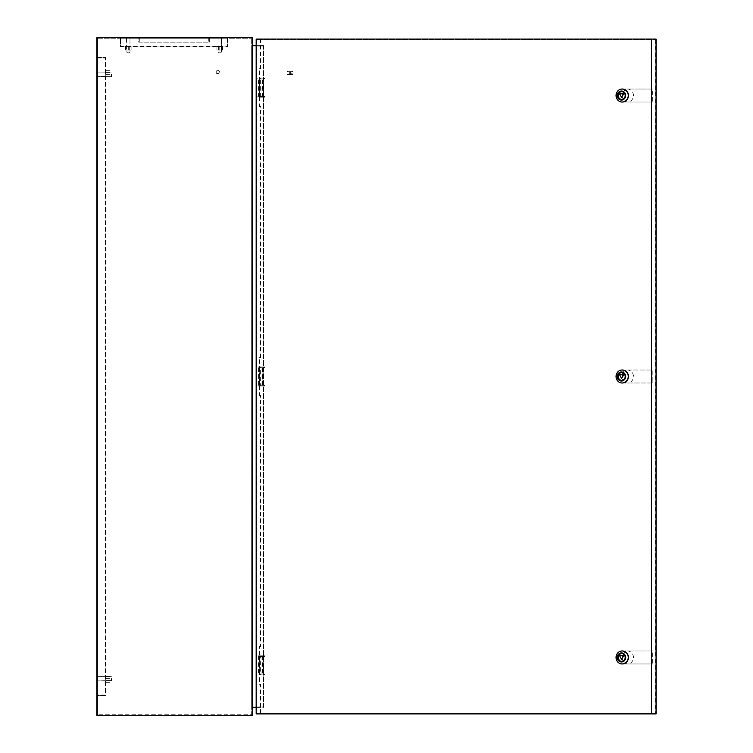 <?xml version="1.0" encoding="UTF-8"?>
<svg xmlns="http://www.w3.org/2000/svg" width="753" height="753" viewBox="0 0 753 753"><rect width="100%" height="100%" fill="white"/><g stroke="black" fill="none" stroke-linecap="round" stroke-linejoin="round"><path stroke-width="0.56" stroke-dasharray="3.77 2.82" d="M260.632 673.05L263.061 673.05L260.632 673.05L260.632 656.108L263.061 656.108L263.061 673.05M263.061 656.108L260.632 656.108M259.785 656.108L263.908 656.108L259.785 656.108L259.785 673.05L261.969 673.05L258.58 673.05L263.908 673.05L259.785 673.05M263.908 656.108L263.908 673.05M261.969 656.108L261.969 673.05M259.587 656.108L259.587 673.05M258.58 656.108L258.58 673.05M262.562 656.108L262.562 673.05M263.061 96.892L260.632 96.892L263.061 96.892L263.061 79.95L260.632 79.95L263.061 79.95M260.632 96.892L260.632 79.95M261.969 96.892L258.58 96.892L263.908 96.892L259.785 96.892L261.969 96.892L261.969 79.95L258.58 79.95L261.969 79.95M259.785 96.892L259.785 79.95M263.908 96.892L263.908 79.95M259.587 96.892L259.587 79.95M258.58 96.892L258.58 79.95M262.562 96.892L262.562 79.95M262.863 368.029L260.632 368.029L262.863 368.029L262.863 384.971L263.061 368.029M263.061 384.971L260.632 384.971L260.632 368.029M259.785 384.971L263.908 384.971L259.785 384.971L259.785 368.029L261.969 368.029L258.58 368.029L263.908 368.029L259.785 368.029M263.908 384.971L263.908 368.029M261.969 384.971L261.969 368.029M260.632 384.971L262.863 384.971M258.58 384.971L258.58 368.029M259.587 384.971L259.587 368.029M262.562 384.971L262.562 368.029M126.871 52.334L129.977 52.051L129.977 38.215L126.589 38.215L129.977 38.215L126.589 38.215L129.977 38.215L126.589 38.215L129.977 38.215L129.977 52.051L129.977 38.215M129.695 52.334L126.589 52.051L129.977 52.051L126.589 52.051L129.977 52.051L126.589 52.051L126.589 38.215M218.361 52.334L221.467 52.051L221.467 38.215L218.078 38.215L221.467 38.215L218.078 38.215L221.467 38.215L218.078 38.215L221.467 38.215L221.467 52.051L221.467 38.215M221.184 52.334L218.078 52.051L221.467 52.051L218.078 52.051L221.467 52.051L218.078 52.051L218.078 38.215M111.623 74.359L111.623 76.335L111.623 74.359M111.34 74.359L111.34 76.618L111.34 74.359M111.623 678.641L111.623 680.618L111.623 678.641M111.34 678.641L111.34 680.9L111.34 678.641M219.208 72.1A1.412 1.412 0 0 1 217.796 73.512A1.412 1.412 0 0 1 216.384 72.1A1.412 1.412 0 0 1 217.796 70.688A1.412 1.412 0 0 1 219.208 72.1M216.102 72.1A1.694 1.694 0 0 0 217.796 73.794A1.694 1.694 0 0 0 219.49 72.1A1.694 1.694 0 0 1 217.796 73.794A1.694 1.694 0 0 1 216.102 72.1A1.694 1.694 0 0 1 217.796 70.406A1.694 1.694 0 0 1 219.49 72.1A1.694 1.694 0 0 0 217.796 70.406A1.694 1.694 0 0 0 216.102 72.1M97.504 678.641L97.504 680.9L97.504 678.641M97.504 74.359L97.504 76.618L97.504 74.359M97.504 51.769L97.504 49.933L97.504 51.769M96.939 51.769L96.939 49.933L96.939 51.769M97.504 701.231L97.504 699.396L97.504 701.231M96.939 701.231L96.939 699.396L96.939 701.231M97.504 38.215L251.681 38.215L97.504 38.215L97.504 714.785L97.504 38.215M138.731 38.215L209.325 38.215L138.731 38.215L138.731 42.168L209.325 42.168L138.731 42.168L138.731 38.215M251.681 714.785L251.681 38.215L251.681 714.785L97.504 714.785L251.681 714.785M256.161 45.556L263.541 45.556L263.541 707.444L256.161 707.444M263.541 45.556L263.541 707.444L252.246 707.444L252.246 45.556L263.541 45.556M263.541 706.879L263.541 46.121L263.541 706.879L251.681 706.879L251.681 46.121L263.541 46.121L251.681 46.121L251.681 706.879L263.541 706.879M252.246 715.35L252.246 37.65L96.939 37.65L96.939 715.35L252.246 715.35M252.246 707.444L252.246 45.556M208.76 37.65L139.296 37.65L208.76 37.65L208.76 42.168L139.296 42.168L208.76 42.168L208.76 37.65M139.296 37.65L139.296 42.168L139.296 37.65M209.325 42.168L209.325 38.215L209.325 42.168M105.975 74.359L105.975 70.688L105.975 78.03L105.975 72.382L105.975 74.359L109.929 74.359L109.929 78.03L109.929 70.688L109.929 78.03L109.929 72.382L109.929 74.359L105.975 74.359L109.929 74.359L105.975 74.359L105.975 78.03L109.929 78.03L105.975 78.03L109.929 78.03L105.975 78.03L105.975 70.688L109.929 70.688L105.975 70.688L109.929 70.688L105.975 70.688L105.975 74.359M105.411 74.359L105.411 71.535L105.411 74.359M105.975 678.641L105.975 674.97L105.975 682.312L105.975 674.97L105.975 680.618L105.975 678.641L109.929 678.641L109.929 676.665L109.929 682.312L109.929 674.97L109.929 680.618L109.929 678.641L105.975 678.641M105.411 678.641L105.411 675.817L105.411 678.641M105.975 695.584L105.975 57.416L105.975 695.584L97.504 695.584L97.504 57.416L105.975 57.416L97.504 57.416L97.504 695.584L105.975 695.584M97.504 695.019L97.504 57.981L97.504 695.019L105.411 695.019L105.411 57.981L105.411 695.019L97.504 695.019M97.504 57.981L105.411 57.981L97.504 57.981M260.698 674.914L263.061 674.914L260.698 674.914M260.698 674.123L263.061 674.123L260.698 674.123M259.192 674.914L264.67 674.914L257.837 674.914L259.192 674.914L259.192 674.123L264.67 674.123L263.145 674.123L263.145 674.914M263.145 674.123L257.837 674.123L257.837 674.914M257.837 674.123L259.192 674.123M260.698 656.616L263.061 656.616L260.698 656.616M260.698 655.825L263.061 655.825L260.698 655.825M259.192 656.616L264.67 656.616L257.837 656.616L259.192 656.616L259.192 655.825L264.67 655.825L263.145 655.825L263.145 656.616M263.145 655.825L257.837 655.825L257.837 656.616M257.837 655.825L259.192 655.825M262.985 78.086L260.632 78.086L262.985 78.086M262.985 78.877L260.632 78.877L262.985 78.877M259.192 78.086L264.67 78.086L257.837 78.086L259.192 78.086L259.192 78.877L264.67 78.877L259.192 78.877M257.837 78.877L257.837 78.086M263.145 78.877L263.145 78.086M262.985 96.384L260.632 96.384L262.985 96.384M262.985 97.175L260.632 97.175L262.985 97.175M259.192 96.384L264.67 96.384L257.837 96.384L259.192 96.384L259.192 97.175L264.67 97.175L259.192 97.175M257.837 97.175L257.837 96.384M263.145 97.175L263.145 96.384M621.752 99.481A3.953 3.718 -90 0 0 625.762 95.537A3.953 3.718 -90 0 0 621.752 91.593M621.752 661.407A3.953 3.718 -90 0 0 625.762 657.463A3.953 3.718 -90 0 0 621.752 653.519M628.228 102.032A6.495 6.099 90 0 1 622.129 95.537A6.495 6.099 90 0 1 628.228 89.042L652.691 89.042L652.691 102.032L627.362 102.032A6.495 6.099 -90 0 0 633.461 95.537A6.495 6.099 -90 0 0 627.362 89.042L651.825 89.042L651.825 102.032L622.533 102.032A6.495 6.099 -90 0 0 628.633 95.537A6.495 6.099 -90 0 0 622.533 89.042A6.495 6.099 -90 0 0 616.425 95.537A6.495 6.099 -90 0 0 622.533 102.032M622.242 89.042A6.495 6.099 -90 0 0 616.236 95.537A6.495 6.099 -90 0 0 622.242 102.032M628.228 663.958A6.495 6.099 90 0 1 622.129 657.463A6.495 6.099 90 0 1 628.228 650.969L652.691 650.969L652.691 663.958L627.362 663.958A6.495 6.099 -90 0 0 633.461 657.463A6.495 6.099 -90 0 0 627.362 650.969L651.825 650.969L651.825 663.958L622.533 663.958A6.495 6.099 -90 0 0 628.633 657.463A6.495 6.099 -90 0 0 622.533 650.969A6.495 6.099 -90 0 0 616.425 657.463A6.495 6.099 -90 0 0 622.533 663.958M622.242 650.969A6.495 6.099 -90 0 0 616.236 657.463A6.495 6.099 -90 0 0 622.242 663.958M621.752 380.444A3.953 3.718 -90 0 0 625.762 376.5A3.953 3.718 -90 0 0 621.752 372.556M627.748 382.995L652.211 382.995L652.211 370.005L627.748 370.005A6.495 6.099 90 0 0 621.639 376.5A6.495 6.099 90 0 0 627.748 382.995L627.362 382.995A6.495 6.099 -90 0 0 633.461 376.5A6.495 6.099 -90 0 0 627.362 370.005L622.533 370.005A6.495 6.099 -90 0 0 616.425 376.5A6.495 6.099 -90 0 0 622.533 382.995A6.495 6.099 -90 0 0 628.633 376.5A6.495 6.099 -90 0 0 622.533 370.005M622.242 370.005A6.495 6.099 -90 0 0 616.236 376.5A6.495 6.099 -90 0 0 622.242 382.995M293.115 72.947A1.129 1.064 90 0 1 292.06 74.076A1.129 1.064 90 0 1 290.997 72.947A1.129 1.064 90 0 1 292.06 71.817A1.129 1.064 90 0 1 293.115 72.947M290.272 72.947A1.694 1.591 -90 0 0 291.863 74.641A1.694 1.591 -90 0 0 293.454 72.947A1.694 1.591 -90 0 0 291.863 71.253A1.694 1.591 -90 0 0 290.272 72.947M289.783 72.947A1.694 1.591 90 0 1 288.192 74.641A1.694 1.591 90 0 1 286.601 72.947A1.694 1.591 90 0 1 288.192 71.253A1.694 1.591 90 0 1 289.783 72.947M260.557 357.581L260.557 106.55L260.02 106.55L260.02 357.581L260.557 357.581L259.06 357.581L260.02 357.581M260.557 106.55L259.587 106.55L259.587 68.711L260.557 68.711L260.557 39.627L655.534 39.627L256.886 39.627L256.886 713.373L651.185 713.373L651.185 39.627M260.557 68.711L260.02 68.711L260.02 39.062L256.161 39.062M656.061 39.062L260.02 39.062M263.738 39.062L263.738 39.627M260.02 395.419L260.02 646.451L260.557 646.451L260.557 395.419L259.06 395.419L259.06 357.581M655.534 39.627L655.534 713.373L264.416 713.373L264.416 713.938L256.161 713.938M264.416 713.938L656.061 713.938M260.02 713.938L260.02 684.289L259.06 684.289L259.06 646.451L260.02 646.451M260.02 106.55L259.06 106.55L259.06 68.711L260.02 68.711M264.416 39.062L264.416 39.627M655.534 713.373L651.185 713.373M264.416 713.373L256.886 713.373M260.557 395.419L259.587 395.419L259.587 357.581M260.557 39.627L256.886 39.627M260.557 713.373L260.557 684.289L259.587 684.289L259.587 646.451L260.557 646.451M627.748 370.005L652.211 370.005M623.908 374.787L620.19 374.787L622.044 378.213M620.19 374.787L619.606 374.787M652.211 382.995L651.825 370.005M622.533 382.995L651.825 382.995M260.02 684.289L260.557 684.289M263.738 713.373L263.738 713.938M259.587 684.289L259.06 684.289M259.587 646.451L259.06 646.451M259.587 68.711L259.06 68.711M259.587 106.55L259.06 106.55M628.228 650.969L622.533 650.969M628.228 89.042L622.533 89.042M652.691 650.969L651.825 650.969M652.691 663.958L651.825 663.958M652.691 89.042L651.825 89.042M652.691 102.032L651.825 102.032M623.908 655.75L620.19 655.75L622.044 659.176M620.19 655.75L619.606 655.75M623.908 93.824L620.19 93.824L622.044 97.25M620.19 93.824L619.606 93.824M259.587 395.419L259.06 395.419M260.698 367.746L263.061 367.746L260.698 367.746M260.698 366.956L263.061 366.956L260.698 366.956M259.192 367.746L264.67 367.746L257.837 367.746L259.192 367.746L259.192 366.956L264.67 366.956L263.145 366.956L263.145 367.746M263.145 366.956L257.837 366.956L257.837 367.746M257.837 366.956L259.192 366.956M260.698 386.044L263.061 386.044L260.698 386.044M260.698 385.254L263.061 385.254L260.698 385.254M259.192 386.044L264.67 386.044L257.837 386.044L259.192 386.044L259.192 385.254L264.67 385.254L263.145 385.254L263.145 386.044M263.145 385.254L257.837 385.254L257.837 386.044M257.837 385.254L259.192 385.254M219.772 46.686L216.949 46.686L222.596 46.686L216.949 46.686L222.596 46.686L216.949 46.686L222.596 46.686L219.772 46.686L221.184 46.686L219.772 46.686L219.772 50.075L218.361 50.075L222.596 50.075L216.949 50.075L221.184 50.075L219.772 50.075L219.772 46.686L219.772 50.075L218.361 50.075L222.596 50.075L222.596 46.686L222.596 50.075L216.949 50.075L216.949 46.686L216.949 50.075L221.184 50.075L219.772 50.075L219.772 46.686L219.772 50.075L218.361 50.075L222.596 50.075L222.596 46.686L222.596 50.075L216.949 50.075L216.949 46.686L216.949 50.075L221.184 50.075L219.772 50.075L219.772 46.686M219.772 46.121L217.513 46.121L219.772 46.121M128.283 46.686L125.459 46.686L131.107 46.686L125.459 46.686L131.107 46.686L125.459 46.686L131.107 46.686L128.283 46.686L129.695 46.686L128.283 46.686L128.283 50.075L126.871 50.075L131.107 50.075L125.459 50.075L129.695 50.075L128.283 50.075L128.283 46.686L128.283 50.075L126.871 50.075L131.107 50.075L131.107 46.686L131.107 50.075L125.459 50.075L125.459 46.686L125.459 50.075L129.695 50.075L128.283 50.075L128.283 46.686L128.283 50.075L126.871 50.075L131.107 50.075L131.107 46.686L131.107 50.075L125.459 50.075L125.459 46.686L125.459 50.075L129.695 50.075L128.283 50.075L128.283 46.686M128.283 46.121L130.542 46.121L128.283 46.121M120.376 46.686L227.679 46.686L120.376 46.686L120.376 38.215L227.679 38.215L227.679 46.686L227.679 38.215L120.376 38.215L120.376 46.686M120.941 38.215L227.114 38.215L120.941 38.215L120.941 46.121L227.114 46.121L120.941 46.121L120.941 38.215M227.114 38.215L227.114 46.121L227.114 38.215M109.929 674.97L105.975 674.97L109.929 674.97L105.975 674.97L109.929 674.97L109.929 678.641L109.929 674.97M109.929 682.312L105.975 682.312L109.929 682.312L105.975 682.312L109.929 682.312L109.929 678.641L109.929 682.312M109.929 678.641L109.929 680.618L109.929 678.641M216.949 50.075L216.949 46.686L216.949 50.075M222.596 50.075L222.596 46.686L222.596 50.075M125.459 50.075L125.459 46.686L125.459 50.075M131.107 50.075L131.107 46.686L131.107 50.075M261.997 656.108L261.997 673.05M263.578 656.108L263.578 673.05M262.863 656.108L262.863 673.05M262.863 96.892L262.863 79.95M263.578 96.892L263.578 79.95M261.997 96.892L261.997 79.95M263.578 384.971L263.578 368.029M261.997 384.971L261.997 368.029M264.501 674.123L264.501 674.914M264.501 655.825L264.501 656.616M264.501 78.877L264.501 78.086M264.501 97.175L264.501 96.384M264.501 366.956L264.501 367.746M264.501 385.254L264.501 386.044M111.623 76.335L97.504 76.618L111.623 76.335M111.623 680.618L97.504 680.9L111.623 680.618M96.939 49.933L97.504 49.933L96.939 49.933M96.939 699.396L97.504 699.396L96.939 699.396M96.939 703.067L97.504 703.067L96.939 703.067M96.939 53.604L97.504 53.604L96.939 53.604M111.34 72.1L97.504 72.1L111.34 72.1M111.34 676.382L97.504 676.382L111.34 676.382M105.411 71.535L105.975 71.535L105.411 71.535M105.411 675.817L105.975 675.817L105.411 675.817M105.411 681.465L105.975 681.465L105.411 681.465M105.411 77.183L105.975 77.183L105.411 77.183M263.061 674.123L263.061 674.914M264.67 674.123L264.67 674.914M260.632 674.123L260.632 674.914M263.061 655.825L263.061 656.616M264.67 655.825L264.67 656.616M260.632 655.825L260.632 656.616M260.632 78.877L260.632 78.086M264.67 78.877L264.67 78.086M263.061 78.877L263.061 78.086M260.632 97.175L260.632 96.384M264.67 97.175L264.67 96.384M263.061 97.175L263.061 96.384M622.044 91.584L621.47 91.584M622.044 653.51L621.47 653.51M622.044 372.547L621.47 372.547M291.863 74.641L288.192 74.641M291.863 71.253L288.192 71.253M622.044 380.453L621.47 380.453M622.044 661.416L621.47 661.416M622.044 99.49L621.47 99.49M263.061 366.956L263.061 367.746M264.67 366.956L264.67 367.746M260.632 366.956L260.632 367.746M263.061 385.254L263.061 386.044M264.67 385.254L264.67 386.044M260.632 385.254L260.632 386.044M222.031 46.121L222.031 46.686M130.542 46.121L130.542 46.686M126.024 46.121L126.024 46.686M217.513 46.121L217.513 46.686M109.929 676.665L105.975 676.665L109.929 676.665M109.929 680.618L105.975 680.618L109.929 680.618M105.975 76.335L109.929 76.335L105.975 76.335M105.975 72.382L109.929 72.382L105.975 72.382M218.361 50.075L218.361 46.686M221.184 50.075L221.184 46.686M126.871 50.075L126.871 46.686M129.695 50.075L129.695 46.686"/><path stroke-width="1.13" d="M252.246 715.35L252.246 37.65L96.939 37.65L96.939 715.35L252.246 715.35M256.161 707.444L252.246 707.444M252.246 45.556L256.161 45.556M625.178 95.537A3.953 3.718 -90 0 0 621.47 91.584A3.953 3.718 -90 0 0 617.752 95.537A3.953 3.718 -90 0 0 621.47 99.49A3.953 3.718 -90 0 0 625.178 95.537M621.752 91.593A3.953 3.718 -90 0 0 621.752 99.481M625.178 657.463A3.953 3.718 -90 0 0 621.47 653.51A3.953 3.718 -90 0 0 617.752 657.463A3.953 3.718 -90 0 0 621.47 661.416A3.953 3.718 -90 0 0 625.178 657.463M621.752 653.519A3.953 3.718 -90 0 0 621.752 661.407M617.225 657.463A4.518 4.245 -90 0 0 621.47 661.981A4.518 4.245 -90 0 0 625.715 657.463A4.518 4.245 -90 0 0 621.47 652.945A4.518 4.245 -90 0 0 617.225 657.463M628.247 657.463A6.495 6.099 90 0 1 622.147 663.958A6.495 6.099 90 0 1 616.039 657.463A6.495 6.099 90 0 1 622.147 650.969A6.495 6.099 90 0 1 628.247 657.463M617.225 95.537A4.518 4.245 -90 0 0 621.47 100.055A4.518 4.245 -90 0 0 625.715 95.537A4.518 4.245 -90 0 0 621.47 91.019A4.518 4.245 -90 0 0 617.225 95.537M628.247 95.537A6.495 6.099 90 0 1 622.147 102.032A6.495 6.099 90 0 1 616.039 95.537A6.495 6.099 90 0 1 622.147 89.042A6.495 6.099 90 0 1 628.247 95.537M622.242 102.032A6.495 6.099 -90 0 0 628.435 95.537A6.495 6.099 -90 0 0 622.242 89.042M622.242 663.958A6.495 6.099 -90 0 0 628.435 657.463A6.495 6.099 -90 0 0 622.242 650.969M625.178 376.5A3.953 3.718 -90 0 0 621.47 372.547A3.953 3.718 -90 0 0 617.752 376.5A3.953 3.718 -90 0 0 621.47 380.453A3.953 3.718 -90 0 0 625.178 376.5M621.752 372.556A3.953 3.718 -90 0 0 621.752 380.444M617.225 376.5A4.518 4.245 -90 0 0 621.47 381.018A4.518 4.245 -90 0 0 625.715 376.5A4.518 4.245 -90 0 0 621.47 371.982A4.518 4.245 -90 0 0 617.225 376.5M628.247 376.5A6.495 6.099 90 0 1 622.147 382.995A6.495 6.099 90 0 1 616.039 376.5A6.495 6.099 90 0 1 622.147 370.005A6.495 6.099 90 0 1 628.247 376.5M622.242 382.995A6.495 6.099 -90 0 0 628.435 376.5A6.495 6.099 -90 0 0 622.242 370.005M651.524 713.938L651.524 39.062L256.161 39.062L256.161 713.938L656.061 713.938L656.061 39.062L651.524 39.062M621.47 378.213L623.908 374.787L619.606 374.787L621.47 378.213L623.324 374.787M621.47 659.176L623.908 655.75L619.606 655.75L621.47 659.176L623.324 655.75M621.47 97.25L623.908 93.824L619.606 93.824L621.47 97.25L623.324 93.824"/></g></svg>
